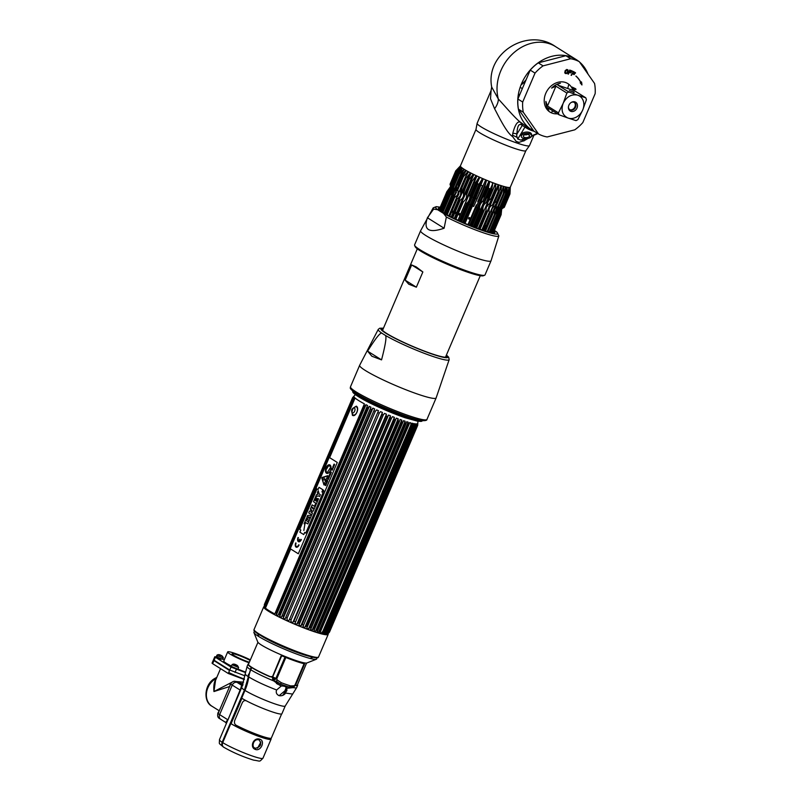 <?xml version="1.0" encoding="UTF-8"?>
<svg xmlns="http://www.w3.org/2000/svg" width="801" height="801" viewBox="0 0 801 801"><rect width="100%" height="100%" fill="white"/><g stroke="black" fill="none" stroke-linecap="round" stroke-linejoin="round"><path stroke-width="1.2" d="M277.476 644.334A24.811 2.683 -156.9 0 1 291.614 650.362M309.546 656.369A31.099 3.364 -156.9 0 1 261.476 636.024A31.099 3.364 -156.9 0 1 260.725 635.543M296.04 652.054A25.562 2.763 23.1 0 0 293.366 650.752M275.985 643.333A25.562 2.763 23.1 0 0 273.191 642.312M264.27 606.507A35.044 3.795 23.1 0 0 263.709 606.868A35.044 3.795 23.1 0 0 279.599 617.291A35.044 3.795 23.1 0 0 312.941 631.268A35.044 3.795 23.1 0 0 328.18 634.372A35.044 3.795 23.1 0 0 328.06 633.711A34.703 3.755 23.1 0 0 328.11 633.651M318.548 656.95L318.217 657.511A34.974 3.785 -156.9 0 1 303.058 654.317A34.974 3.785 -156.9 0 1 270.197 640.57A34.974 3.785 -156.9 0 1 253.897 630.077L254.077 629.456A35.044 3.795 23.1 0 0 269.967 639.879A35.044 3.795 23.1 0 0 303.309 653.856A35.044 3.795 23.1 0 0 318.548 656.95L328.18 634.372M316.375 659.233L306.893 662.978A26.854 2.904 -156.9 0 1 295.479 660.374A26.854 2.904 -156.9 0 1 257.792 642.042L253.927 632.6A34.153 3.695 23.1 0 0 301.867 655.919A34.153 3.695 23.1 0 0 316.375 659.233A34.153 3.695 23.1 0 0 316.225 657.821M255.058 631.729A34.153 3.695 23.1 0 0 253.927 632.6M272.44 678.948L275.965 678.237M279.048 672.069L280.08 671.018M306.593 663.058L297.321 685.075A26.553 2.874 -156.9 0 1 295.929 685.386M275.304 678.137L273.592 678.067A26.553 2.874 -156.9 0 1 272.02 677.406M270.908 676.925A26.553 2.874 -156.9 0 1 252.115 667.553A26.553 2.874 -156.9 0 1 248.48 664.239L257.942 642.302M280.11 670.938L277.827 673.931M248.61 663.919A26.964 2.914 23.1 0 0 248.03 664.229A26.964 2.914 23.1 0 0 251.174 667.253L244.435 690.062L222.167 742.267C221.376 744.65 221.917 746.282 223.809 747.193M222.167 742.267A23.64 2.553 23.1 0 1 219.474 739.663L241.982 686.888L245.206 673.851A25.802 2.793 23.1 0 0 248.22 676.635M219.474 739.663C219.404 745 218.333 742.427 223.169 746.872L223.469 747.053M244.435 690.062A23.64 2.553 -156.9 0 1 241.722 687.518L240.881 688.089L241.582 685.215A2.002 1.902 -86.7 0 0 242.252 685.386L242.853 685.235M240.881 688.089L227.985 719.929M221.266 719.548A4.165 3.414 122.1 0 1 220.675 719.268A4.165 3.414 -57.9 0 1 219.634 714.632A4.165 3.414 122.1 0 0 220.675 719.268L219.094 718.277A4.165 3.414 -57.9 0 1 218.052 713.641L230.648 684.114L232.23 685.105A4.165 3.414 -57.9 0 1 237.106 682.412L242.913 684.394L237.106 682.412A4.165 3.414 122.1 0 0 232.23 685.105L219.634 714.632L232.23 685.105L240.3 690.162M242.583 685.336A25.752 2.783 23.1 0 0 241.582 685.215L235.524 681.421L243.053 683.994M226.373 723.583L225.712 722.432L220.675 719.268M225.812 722.402L227.704 719.698L218.052 713.641M251.254 668.705A23.64 2.553 -156.9 0 1 250.753 668.244M222.348 744.039A3.494 2.864 -57.9 0 1 222.668 742.437L244.936 690.232A47.279 38.768 122.1 0 0 248.771 676.615L248.811 676.635M279.469 672.439L276.225 678.978L273.421 679.979A23.64 2.553 -156.9 0 1 272.901 679.769M276.415 683.413L277.887 682.652M286.998 690.522L283.374 695.038M285.687 693.065L286.768 687.709L284.575 686.277L281.451 685.886L276.625 689.971C275.704 692.505 276.515 694.397 279.048 695.638C281.692 696.159 283.904 695.298 285.687 693.065L292.645 694.087L285.226 706.001L281.912 713.761A23.64 2.553 -156.9 0 1 265.642 709.476A23.64 2.553 -156.9 0 1 241.672 698.172L244.976 690.402A46.608 38.228 122.1 0 0 248.761 676.975A24.971 20.476 -57.9 0 1 250.783 669.786L251.724 667.593A26.964 2.914 23.1 0 0 269.787 676.675L272.2 676.575L273.752 680.94L279.619 685.215A2.002 0.761 110.5 0 1 280.48 684.054L276.025 681.08L277.326 680.089L276.766 678.787L285.857 657.481A28.636 3.094 23.1 0 0 304.08 663.709L294.988 685.015L294.047 685.796L290.583 685.896A28.636 3.094 -156.9 0 1 281.391 682.752L277.326 680.089M294.047 685.796L293.176 686.938L289.391 687.098A2.002 1.432 -73.3 0 0 288.25 688.159L293.236 687.598L295.909 684.685L296.25 685.716A26.964 2.914 23.1 0 0 297.632 685.386A26.964 2.914 23.1 0 0 297.451 684.755M222.708 742.617A23.64 2.553 23.1 0 0 246.688 753.931A23.64 2.553 23.1 0 0 262.958 758.207C258.793 762.372 261.016 761.06 253.677 760.149C242.933 756.825 232.961 752.519 223.759 747.253A4.165 3.414 -57.9 0 1 222.708 742.617L230.828 723.583A23.64 2.553 23.1 0 0 254.798 734.897A23.64 2.553 23.1 0 0 271.068 739.183A23.64 2.553 23.1 0 0 270.928 738.662M255.499 749.496C249.111 747.413 253.607 736.8 259.874 739.243C265.481 740.835 260.986 751.448 255.499 749.496A1.001 0.561 -71.1 0 0 255.409 748.284C260.906 746.832 262.107 744.019 259.003 739.854A1.001 0.561 108.9 0 0 259.063 739.884L259.113 739.894M259.874 739.243A1.001 0.561 108.9 0 1 259.063 739.884C253.316 738.252 251.414 747.123 254.668 747.914L255.409 748.284M295.299 685.045L304.38 663.729L295.719 684.785L293.176 686.938L295.719 684.785M293.877 686.617L293.276 686.898M277.917 683.253A7.159 5.867 -57.9 0 1 277.807 684.344M279.138 695.668L284.966 690.762L286.277 687.208M278.478 683.043L276.876 683.754M257.552 748.214L260.896 742.026M271.108 738.242L270.768 739.053A23.309 2.523 -156.9 0 1 254.728 734.827A23.309 2.523 -156.9 0 1 231.089 723.673L241.902 698.312M284.996 657.11L275.904 678.417L272.68 676.915L281.692 655.789L284.996 657.11M296.15 683.784L304.57 664.059M281.061 655.979L272.851 675.834L281.061 655.979M216.19 656.97L214.798 656.73L215.369 657.251L231.018 667.063L245.366 672.54M224.34 659.744L222.368 659.073M221.136 658.652L216.761 657.15M245.446 672.039A16.651 1.802 -156.9 0 1 237.947 669.065M231.439 666.072A16.651 1.802 -156.9 0 1 223.779 661.055L227.674 651.924A16.651 1.802 -156.9 0 1 234.913 653.396A16.651 1.802 -156.9 0 1 250.373 659.854M232.62 667.303L236.325 668.875M217.652 658.112L220.986 659.253L217.652 658.112M249.091 662.817A16.651 1.802 -156.9 0 1 227.674 651.924M250.132 660.414A11.835 1.282 23.1 0 0 237.246 654.858A11.835 1.282 23.1 0 0 232.1 653.816A11.835 1.282 23.1 0 0 237.466 657.331A11.835 1.282 23.1 0 0 248.721 662.057A11.835 1.282 23.1 0 0 249.331 662.257M244.966 675.824L229.747 670.047L214.097 660.234L213.527 659.714L214.798 656.73M230.648 684.114A4.165 3.414 -57.9 0 1 235.524 681.421M241.461 688.179A16.651 13.657 122.1 0 0 240.851 688.229M216.55 678.006L216.28 678.297C214.177 681.481 213.406 685.896 213.947 691.543L229.607 686.537M220.545 668.645L215.559 680.329L213.947 691.543L232.16 682.132A3.574 2.934 -57.9 0 0 230.237 684.244A3.574 2.934 -57.9 0 0 229.907 685.846M235.744 681.491L243.614 682.192M228.706 672.49A16.651 1.802 23.1 0 0 244.395 679.068M224.761 667.243L223.869 666.943M213.897 660.695L212.625 663.679L212.055 663.158L213.326 660.174L229.557 670.507L228.285 673.491L244.295 679.538M212.625 663.679L228.285 673.491M230.338 674.112L233.071 675.053L230.338 674.112M214.057 660.214L213.326 660.174M219.124 655.018L222.197 656.069L219.124 655.018M216.901 655.228C218.132 654.187 219.975 654.507 222.428 656.179L223.489 658.032L217.391 655.689L216.671 657.361L216.18 656.91L216.901 655.238L217.391 655.689M216.841 656.96L222.278 659.273L222.818 658.001M238.608 667.513L232.02 664.71L231.309 666.392L237.887 669.195L238.608 667.523L237.557 665.661C235.094 663.989 233.251 663.669 232.03 664.7L232.02 664.71M237.316 665.551L234.242 664.5L237.316 665.551M219.013 711.378A3.574 2.934 122.1 0 0 218.062 712.76L218.343 712.94M217.752 714.612A3.574 2.934 -57.9 0 1 218.062 712.76M352.911 391.098A37.737 4.085 23.1 0 0 352.79 391.869A37.737 4.085 23.1 0 0 405.737 417.581A37.737 4.085 23.1 0 0 421.696 421.266A37.737 4.085 23.1 0 0 422.177 420.645M420.625 420.915A36.335 3.935 -156.9 0 1 419.494 421.306M404.845 417.641A36.335 3.935 -156.9 0 1 370.513 403.273A36.335 3.935 -156.9 0 1 353.782 392.41M355.173 392.73A38.418 4.155 23.1 0 0 406.608 416.51A38.418 4.155 23.1 0 0 419.434 420.135M421.977 420.615L421.586 420.775A37.377 4.045 -156.9 0 1 405.696 417.151A37.377 4.045 -156.9 0 1 353.231 391.619L353.061 391.218M328.67 630.697A35.374 3.825 -156.9 0 1 328.71 630.737L416.36 425.251M410.833 419.233A33.472 3.625 23.1 0 0 416.32 420.295M402.783 422.447L313.932 630.798A34.703 3.755 23.1 0 0 315.504 631.318L405.126 421.216A34.703 3.755 -156.9 0 1 403.544 420.695L402.783 422.447A35.374 3.825 -156.9 0 1 402.282 422.277A35.374 3.825 23.1 0 1 401.772 422.097L401.772 420.084L312.16 630.197L313.571 628.855L401.772 422.097M405.046 421.636L405.146 423.228L316.956 629.986A35.374 3.825 -156.9 0 0 317.887 630.277L317.126 631.839A34.703 3.755 23.1 0 0 318.548 632.269L320.02 630.928L408.21 424.17L408.17 422.157L318.548 632.269M408.17 422.157A34.703 3.755 23.1 0 1 406.738 421.726L406.077 423.519A35.374 3.825 -156.9 0 1 405.146 423.228M409.041 424.41L319.989 632.68A34.703 3.755 23.1 0 0 321.241 633.02L322.713 631.669A35.374 3.825 -156.9 0 0 323.434 631.849L322.483 633.331A34.703 3.755 23.1 0 0 323.534 633.561L413.156 423.459A34.703 3.755 -156.9 0 1 412.094 423.218L323.434 631.849L411.624 425.091A35.374 3.825 -156.9 0 1 410.903 424.91L410.853 422.908A34.703 3.755 -156.9 0 1 409.611 422.578L409.041 424.41A35.374 3.825 -156.9 0 1 408.21 424.17M413.106 423.889L413.196 425.441L325.006 632.199A35.374 3.825 -156.9 0 0 325.596 632.319L324.555 633.761A34.703 3.755 23.1 0 0 325.396 633.901L326.858 632.52L415.048 425.752L415.018 423.789L325.396 633.901M415.018 423.789A34.703 3.755 23.1 0 1 414.177 423.659L413.787 425.551A35.374 3.825 -156.9 0 1 413.196 425.441M417.601 424.25L417.772 423.459A34.703 3.755 -156.9 0 1 417.631 423.649L417.471 425.621A35.374 3.825 -156.9 0 1 417.311 425.701L417.341 423.789A34.703 3.755 -156.9 0 1 416.961 423.869L416.74 425.822A35.374 3.825 -156.9 0 1 416.43 425.842L416.42 423.899A34.703 3.755 23.1 0 1 415.809 423.879L327.309 632.56L415.499 425.802A35.374 3.825 -156.9 0 1 415.048 425.752M417.752 423.889L417.691 425.341L329.501 632.109L417.691 425.341A35.374 3.825 -156.9 0 0 417.701 425.251A35.374 3.825 -156.9 0 0 417.701 425.191M417.551 424.76L417.671 423.349M417.291 424.84L329.221 631.318A35.374 3.825 -156.9 0 1 329.251 631.358M417.471 425.621L329.281 632.379A35.374 3.825 -156.9 0 1 329.121 632.47L417.311 425.701M416.74 425.822L328.55 632.59A35.374 3.825 -156.9 0 1 328.24 632.6L416.43 425.842M416.42 423.899L326.808 634.012A34.703 3.755 23.1 0 1 326.187 633.981L327.309 632.56A35.374 3.825 -156.9 0 1 326.858 632.52M413.787 425.551L325.596 632.319M322.713 631.669L410.903 424.91M320.851 631.168A35.374 3.825 -156.9 0 1 320.02 630.928M406.077 423.519L317.887 630.277M313.571 628.855A35.374 3.825 23.1 0 0 314.092 629.035A35.374 3.825 -156.9 0 0 314.593 629.206M327.289 631.488L414.978 425.561M329.041 631.438L327.839 632.66A34.703 3.755 23.1 0 0 327.529 632.309M328.37 632.71L329.361 631.528M328.63 632.83L328.18 633.311A34.703 3.755 23.1 0 0 328.13 633.13M329.281 632.379L328.01 633.751A34.703 3.755 23.1 0 0 328.07 633.701L327.038 634.803M328.55 632.59L327.349 633.981A34.703 3.755 23.1 0 0 327.729 633.901L329.121 632.47M326.808 634.012L328.24 632.6M323.804 633.251L325.006 632.199M315.744 630.998L316.956 629.986M265.451 608.109A34.703 3.755 -156.9 0 0 274.803 613.977L364.415 403.864A34.703 3.755 23.1 0 1 355.073 398.007L353.641 399.349L265.451 606.107L265.451 608.109L290.673 548.985M363.644 405.606A35.374 3.825 23.1 0 0 364.555 406.097L276.365 612.855L276.395 614.818A34.703 3.755 23.1 0 0 277.947 615.609L367.559 405.506A34.703 3.755 23.1 0 1 366.007 404.705L364.555 406.097M366.878 407.288A35.374 3.825 23.1 0 0 367.879 407.799L279.689 614.557L279.689 616.49A34.703 3.755 23.1 0 0 281.371 617.321L370.993 407.218A34.703 3.755 23.1 0 1 369.311 406.387L367.879 407.799M370.402 409.041A35.374 3.825 23.1 0 0 371.484 409.561L372.655 408.49L283.244 618.232A34.703 3.755 23.1 0 0 285.036 619.073L374.658 408.961A34.703 3.755 23.1 0 1 372.865 408.12L372.655 408.49M374.157 410.823A35.374 3.825 23.1 0 0 375.299 411.354L287.108 618.112L287.008 619.984A34.703 3.755 23.1 0 0 288.871 620.835L378.493 410.733A34.703 3.755 -156.9 0 1 376.63 409.882L375.299 411.354M378.092 412.625A35.374 3.825 23.1 0 0 379.263 413.146L291.073 619.904L290.913 621.746A34.703 3.755 23.1 0 0 292.836 622.587L382.447 412.475A34.703 3.755 -156.9 0 1 380.535 411.644L379.263 413.146M382.277 412.855L382.127 414.397A35.374 3.825 23.1 0 0 383.329 414.918L294.908 623.478A34.703 3.755 23.1 0 0 296.841 624.299L298.032 622.898A35.374 3.825 23.1 0 0 299.224 623.398L298.923 625.16A34.703 3.755 23.1 0 0 300.836 625.931L302.097 624.56L390.287 417.802L390.457 415.829L300.836 625.931M297.001 623.939L386.462 414.187A34.703 3.755 -156.9 0 1 384.53 413.376L383.329 414.918M386.302 414.578L386.222 416.14A35.374 3.825 23.1 0 0 387.414 416.63L299.224 623.398M390.457 415.829A34.703 3.755 23.1 0 1 388.535 415.048L387.414 416.63M390.287 417.802A35.374 3.825 23.1 0 0 391.469 418.272L302.888 626.752A34.703 3.755 23.1 0 0 304.77 627.483L306.092 626.122A35.374 3.825 23.1 0 0 307.234 626.562L306.753 628.244A34.703 3.755 23.1 0 0 308.555 628.905L309.937 627.563L398.127 420.805L398.177 418.803L308.555 628.905M304.961 627.143L394.382 417.371A34.703 3.755 -156.9 0 1 392.51 416.64L391.469 418.272M394.262 417.782L394.282 419.364A35.374 3.825 23.1 0 0 395.424 419.804L307.234 626.562M398.177 418.803A34.703 3.755 23.1 0 1 396.375 418.132L395.424 419.804M398.127 420.805A35.374 3.825 23.1 0 0 399.218 421.196L310.458 629.596A34.703 3.755 23.1 0 0 312.16 630.197M401.772 420.084A34.703 3.755 23.1 0 1 400.069 419.494L399.979 419.904M357.206 395.083A33.472 3.625 23.1 0 0 361.782 398.307M264.41 606.187A34.703 3.755 23.1 0 0 264.3 606.347L264.38 604.475L352.57 397.707A35.374 3.825 23.1 0 0 352.56 397.857L353.581 397.226A35.374 3.825 23.1 0 0 353.561 397.226M352.79 397.426L353.742 396.435M355.394 394.633L354.002 396.115A34.703 3.755 23.1 0 1 354.062 396.054L353.762 396.375M352.57 397.707L353.912 396.245M353.892 396.505A34.703 3.755 23.1 0 0 353.992 396.785L352.71 398.287A35.374 3.825 23.1 0 0 352.851 398.498L264.66 605.256L264.61 607.258A34.703 3.755 23.1 0 0 264.951 607.649L265.171 605.836L353.361 399.078L354.573 397.536A34.703 3.755 -156.9 0 1 354.232 397.156L352.851 398.498L264.66 605.276A35.374 3.825 23.1 0 1 264.52 605.045L352.71 398.287M309.937 627.563A35.374 3.825 23.1 0 0 311.028 627.964L310.678 629.266M302.097 624.56A35.374 3.825 23.1 0 0 303.279 625.03M292.976 622.227L293.937 621.165A35.374 3.825 23.1 0 0 295.138 621.676M289.902 619.383A35.374 3.825 23.1 0 0 291.073 619.904M285.967 617.581A35.374 3.825 23.1 0 0 287.108 618.112M282.212 615.799A35.374 3.825 23.1 0 0 283.294 616.319L283.354 617.851M278.688 614.047A35.374 3.825 23.1 0 0 279.689 614.557M275.444 612.375A35.374 3.825 23.1 0 0 276.365 612.855M264.38 604.465L264.38 604.475A35.374 3.825 23.1 0 0 264.37 604.555A35.374 3.825 23.1 0 0 264.37 604.615L264.28 606.607A34.703 3.755 23.1 0 0 264.38 606.898L264.52 605.045M352.56 397.857L264.37 604.615M267.093 604.254L267.023 604.064A35.374 3.825 23.1 0 0 266.563 604.014L266.262 605.936A34.703 3.755 23.1 0 0 265.652 605.916L265.642 603.974A35.374 3.825 23.1 0 0 265.622 603.974L353.541 397.887M267.023 604.064L290.543 548.905M329.501 457.581L354.763 398.347M353.942 399.168L266.563 604.014M264.59 604.194L352.62 397.817L264.46 605.736M264.751 605.586L264.761 604.104M265.161 605.045L265.111 605.946A34.703 3.755 23.1 0 0 264.751 606.017M327.839 632.66L416.36 425.121M416.83 425.461L417.311 424.33M417.321 423.799L416.91 424.77M328.54 633.04L417.291 424.971M326.808 632.53L415.018 425.721M399.479 421.076L311.138 628.194M307.364 626.823L395.714 419.684M299.324 624.209L388.105 416.079M293.066 622.007L382.167 413.096M283.244 618.232L372.865 408.12M374.037 410.402L285.597 617.751M279.689 616.49L369.311 406.387M370.292 408.84L282.002 615.829M276.395 614.818L366.007 404.705M366.818 407.238L278.618 614.037M329.622 457.661L355.073 398.007M351.719 410.703L352.4 415.288C355.714 417.631 359.839 407.929 356.295 406.157L352.39 408.9M264.68 605.666L353.131 398.297M353.511 397.927L264.67 606.217M264.68 605.606L353.091 398.327M353.541 397.276L353.852 396.545M353.732 396.675L353.421 397.406L353.732 396.675M352.991 398.417L264.68 605.466L352.991 398.417M353.551 396.865L353.231 397.616M414.087 419.744A32.481 3.514 -156.9 0 1 404.775 417.251M367.409 401.311A32.481 3.514 -156.9 0 1 359.158 396.315M356.465 406.878A4.365 2.453 108.9 0 1 356.876 412.185A4.365 2.453 108.9 0 1 353.061 414.848A4.365 2.453 108.9 0 1 352.57 414.367C351.198 408.77 350.828 410.142 355.183 406.748A4.365 2.453 108.9 0 1 356.465 406.878M352.3 412.815A2.673 1.502 -71.1 0 0 354.633 411.183A2.673 1.502 -71.1 0 0 354.382 407.929A2.673 1.502 -71.1 0 0 352.04 409.561A2.673 1.502 -71.1 0 0 352.3 412.815M352.06 412.605A4.365 2.453 108.9 0 1 353.692 407.829M323.133 491.283L323.634 490.823L323.143 491.293M323.604 491.343A0.901 0.511 108.9 0 1 322.723 490.793A0.901 0.511 108.9 0 1 323.604 491.343A0.901 0.511 -71.1 0 0 322.733 490.803A0.901 0.511 -71.1 0 0 323.614 491.353A0.981 0.551 -71.1 0 0 322.663 490.763A0.981 0.551 -71.1 0 0 323.614 491.363M323.994 484.945L321.812 478.087L327.889 475.674M325.306 479.909L325.927 480.3L325.306 479.909M324.715 480.089L325.086 479.218L323.684 477.786A0.961 0.541 -71.1 0 0 322.943 479.529L324.715 480.089M326.778 473.361A4.506 2.533 108.9 0 1 326.488 473.221A4.506 2.533 108.9 0 1 325.947 468.024A4.506 2.533 108.9 0 1 329.682 464.84M330.773 467.053L329.121 465.541A5.797 3.254 -71.1 0 0 328.75 465.972L328.62 465.792A4.245 2.383 -71.1 0 0 327.369 467.904A4.245 2.383 -71.1 0 0 326.057 469.907L326.177 470.097A5.797 3.254 -71.1 0 0 325.907 470.678L326.988 473.121L330.773 467.053M337.281 462.457L298.322 553.781L290.252 548.725L329.211 457.401L337.281 462.457M322.863 489.721L319.008 487.308L318.077 489.501L316.976 488.82L299.704 529.331L300.796 530.012L299.874 532.174L303.729 534.587L304.65 532.425L305.772 533.136L323.053 492.625L321.922 491.914L322.863 489.721M295.729 542.928A3.444 1.932 -71.1 0 0 296.06 547.113A3.444 1.932 -71.1 0 0 299.063 545.01L298.723 544.8A2.743 1.542 108.9 0 1 296.33 546.472A2.743 1.542 108.9 0 1 296.07 543.138L295.729 542.928M298.493 540.905A2.743 1.542 108.9 0 1 298.393 537.691L298.052 537.471A3.444 1.932 -71.1 0 0 298.383 541.666A3.444 1.932 -71.1 0 0 301.386 539.564L301.046 539.353A2.743 1.542 108.9 0 1 298.833 541.116L299.614 539.263L298.493 540.905M323.884 484.825L327.789 475.674L322.032 477.486L323.884 484.825M325.767 485.606L326.217 484.545L325.476 484.194L324.966 485.106L325.767 485.606M326.357 483.113L325.546 483.754L326.347 484.255L326.357 483.113M326.818 483.143L327.439 481.681L326.287 482.002L326.818 483.143M327.719 481.021L327.349 479.989L326.718 480.99L327.719 481.021M327.689 478.708L328.41 479.409L327.689 478.708M328.72 478.678L328.05 478.247L329.151 477.676L328.35 477.176L328.921 477.766L327.839 478.357L328.72 478.678M329.331 475.153L330.032 475.594L329.632 474.452L329.331 475.153M332.395 470.067L331.894 468.865L331.384 470.067L332.395 470.067M332.785 469.156L332.065 468.455L332.785 469.156M333.707 466.993L333.106 466.382L334.207 465.812L333.406 465.311L333.987 465.902L332.906 466.492L333.707 466.993M329.131 477.016L329.041 477.236C330.663 475.383 327.789 477.346 329.051 476.114L329.141 475.914C327.619 477.746 330.463 475.684 329.131 477.016M330.423 474.693L330.873 473.621L330.132 473.271L329.622 474.192L330.423 474.693M330.623 471.829L331.163 472.7L330.192 472.85L330.893 473.201L331.354 472.139L330.623 471.829M332.926 466.973L332.725 468.465L333.406 467.584L332.926 466.973M334.197 464.049C332.625 465.842 335.549 463.839 334.197 465.151L334.097 465.371C335.729 463.529 332.815 465.511 334.107 464.25L334.197 464.049M329.972 464.98A4.506 2.533 -71.1 0 0 326.037 467.734A4.506 2.533 -71.1 0 0 326.458 473.211A4.506 2.533 -71.1 0 0 330.402 470.467A4.506 2.533 -71.1 0 0 329.972 464.98M305.772 533.126L304.67 532.445M303.729 534.577L299.894 532.184L300.826 530.022L299.724 529.331L317.006 488.83M318.077 489.501L319.028 487.328M303.839 530.532L304.77 524.765L303.839 530.532M307.824 523.934L308.625 522.082L306.403 520.69L307.113 519.018L306.332 518.527L304.11 523.724L304.901 524.214L305.612 522.542L307.824 523.934M306.843 517.326L308.986 521.231L311.519 515.283L307.644 515.433L306.843 517.326M311.729 514.783L312.49 513L310.828 512.049L313.321 511.048L314.072 509.306L311.058 507.423L310.307 509.206L311.969 510.167L309.476 511.158L308.725 512.9L311.729 514.783M311.359 506.723L314.372 508.605L316.245 504.199L315.544 503.759L314.463 506.312L312.16 504.87L311.359 506.723M316.495 503.629L318.508 498.903L317.807 498.462L316.585 501.336L316.115 501.036L317.106 498.703L316.405 498.262L315.414 500.595L314.983 500.325L316.155 497.561L315.454 497.121L313.491 501.746L316.495 503.629M315.614 496.76L318.428 495.849L319.519 496.53L320.31 494.678L319.199 493.977L318.207 490.683L317.336 492.735L317.937 494.347L316.495 494.688L315.614 496.76M309.476 517.035L308.976 518.207L308.145 516.955L309.476 517.035M281.612 713.981L271.349 738.041A23.449 2.533 -156.9 0 1 258.543 735.048A23.449 2.533 -156.9 0 1 236.045 725.185C234.413 724.034 234.032 722.332 234.903 720.059L242.172 703.018C243.194 700.865 244.615 700.134 246.438 700.835M408.74 284.195L405.166 280.17L416.36 287.189L408.74 284.195M411.664 264.951L422.858 271.96L416.14 266.863L411.664 264.951L405.166 280.17M422.858 271.96L416.36 287.189M383.248 328.7A35.204 3.805 23.1 0 0 386.823 333.536A35.204 3.805 23.1 0 0 426.182 351.769A35.204 3.805 23.1 0 0 446.207 355.554M367.589 351.138C375.899 337.832 380.715 331.894 382.047 333.296L385.191 335.269C386.903 335.769 385.692 343.969 381.546 359.879L371.844 356.215L367.589 351.138L381.546 359.879M518.427 94.017L519.629 94.939M578.602 61.246A41.612 34.133 122.1 0 0 576.209 59.574A41.612 34.133 122.1 0 0 570.342 56.781A41.612 34.133 122.1 0 0 523.223 80.14A41.612 34.133 122.1 0 0 532.014 130.092L528.129 127.659A41.612 34.133 -57.9 0 1 527.058 126.959L520.72 122.433C517.816 120.561 515.173 124.205 512.78 133.366L512.53 136.53L516.174 141.397L519.018 142.368L524.335 140.565L532.455 135.9M512.53 136.53C506.442 132.696 498.502 115.945 494.587 108.736L490.512 98.743L491.093 90.553M533.907 135.289L529.501 145.612A28.466 3.084 -156.9 0 1 529.461 145.672A28.466 3.084 -156.9 0 1 517.116 143.089A28.466 3.084 -156.9 0 1 490.312 131.875A28.466 3.084 -156.9 0 1 477.116 123.344A28.466 3.084 -156.9 0 1 477.136 123.274L491.053 90.643L491.684 86.949M512.52 135.179A28.466 3.084 -156.9 0 1 516.775 137.231M522.122 140.025A28.466 3.084 -156.9 0 1 523.844 140.996M525.887 150.638A27.114 2.934 -156.9 0 1 525.856 150.708A27.114 2.934 -156.9 0 1 514.092 148.245A27.114 2.934 23.1 0 1 488.56 137.562A27.114 2.934 23.1 0 1 475.984 129.432L477.116 123.344M521.271 84.345A18.763 15.389 122.1 0 0 526.207 79.519M476.004 129.361A27.114 2.934 23.1 0 0 475.984 129.432L460.425 165.897A27.114 2.934 23.1 0 0 472.71 173.957A27.114 2.934 23.1 0 0 498.512 184.771A27.114 2.934 -156.9 0 0 510.307 187.174L525.877 150.678L529.461 145.672M480.029 229.276L498.793 185.281L498.102 191.759A29.477 3.194 -156.9 0 0 499.093 192.09L493.446 205.316A29.477 3.194 -156.9 0 1 492.465 204.996L498.102 191.759M502.447 189.997L503.799 186.843L503.198 186.683L501.786 192.931A29.477 3.194 -156.9 0 1 500.905 192.661L501.436 186.142L500.765 185.932L499.093 192.09M503.799 186.843L503.388 193.381A29.477 3.194 -156.9 0 0 504.159 193.592L498.522 206.818A29.477 3.194 -156.9 0 1 497.751 206.618L503.388 193.381M504.91 189.567L505.842 187.384L505.331 187.254L504.159 193.592M505.842 187.384L505.531 193.922A29.477 3.194 -156.9 0 0 506.172 194.062L500.525 207.289A29.477 3.194 -156.9 0 1 499.884 207.149L505.531 193.922M509.496 188.455L508.965 194.403A29.477 3.194 -156.9 0 1 508.605 194.403L508.835 187.895L507.784 194.333A29.477 3.194 -156.9 0 1 507.283 194.263L507.113 187.654L506.172 194.062M509.736 187.875L509.496 194.343A29.477 3.194 -156.9 0 0 509.696 194.273L510.137 187.734L509.927 194.072A29.477 3.194 -156.9 0 0 509.947 194.042A29.477 3.194 -156.9 0 0 509.977 193.932L510.307 187.394M508.675 190.087L508.805 188.906M503.158 188.335L503.509 186.753M479.629 177.642L479.619 177.682A29.477 3.194 -156.9 0 1 479.889 177.792L479.048 177.391L460.315 221.326M471.018 189.737A29.477 3.194 23.1 0 0 470.487 189.527L476.124 176.3A29.477 3.194 -156.9 0 1 476.665 176.51M472.99 174.528L472.75 175.019A29.477 3.194 -156.9 0 1 473.531 175.309M498.793 185.281L498.062 185.031L479.849 229.216M466.032 170.873L464.76 172.285A29.477 3.194 23.1 0 0 464.119 172.095M463.158 170.613L464.029 169.682M461.286 169.822L461.817 169.271M455.709 170.903A29.477 3.194 23.1 0 0 455.689 171.013L450.042 184.24A29.477 3.194 -156.9 0 1 450.072 184.14L455.709 170.903A29.477 3.194 23.1 0 1 455.729 170.873L460.295 166.017M460.004 166.658L455.689 171.013M460.124 166.368L455.759 171.344A29.477 3.194 23.1 0 0 455.879 171.544L450.232 184.771A29.477 3.194 -156.9 0 1 450.122 184.59L455.759 171.344M456.25 171.995A29.477 3.194 23.1 0 0 456.53 172.265L450.883 185.492A29.477 3.194 -156.9 0 1 450.613 185.231L456.25 171.995L460.525 167.059L455.879 171.544M456.53 172.265L461.066 167.589L460.605 168.671M457.201 172.836A29.477 3.194 23.1 0 0 457.621 173.156L451.984 186.383A29.477 3.194 -156.9 0 1 451.554 186.062L457.201 172.836L461.066 167.589M461.476 170.062L462.167 168.45L457.621 173.156M462.167 168.45L458.593 173.837A29.477 3.194 23.1 0 0 459.153 174.207L463.659 169.452L462.658 171.774M460.395 174.988A29.477 3.194 23.1 0 0 461.096 175.409L455.449 188.636A29.477 3.194 -156.9 0 1 454.748 188.215L460.395 174.988L464.109 169.732L463.659 169.452M462.577 176.26A29.477 3.194 23.1 0 0 463.399 176.721L457.761 189.947A29.477 3.194 -156.9 0 1 456.93 189.487L462.577 176.26L466.062 170.893L465.511 170.573L461.096 175.409M463.399 176.721L467.714 171.814L465.541 176.921M465.111 177.642A29.477 3.194 23.1 0 0 466.042 178.132L460.395 191.359A29.477 3.194 -156.9 0 1 459.464 190.868L465.111 177.642L468.345 172.155L467.714 171.814M467.944 179.114A29.477 3.194 23.1 0 0 468.965 179.624L463.328 192.851A29.477 3.194 -156.9 0 1 462.297 192.34L470.918 173.497L470.207 173.136L466.042 178.132M471.038 180.636A29.477 3.194 23.1 0 0 472.129 181.156L466.492 194.393A29.477 3.194 -156.9 0 1 465.391 193.862L473.731 174.898L472.96 174.518L468.965 179.624M458.002 220.265L476.735 176.33L475.924 175.95L472.129 181.156M476.735 176.33L474.322 182.187A29.477 3.194 23.1 0 0 475.484 182.718L479.048 177.391M461.156 221.707L477.766 183.749A29.477 3.194 23.1 0 0 478.958 184.27L473.311 197.507A29.477 3.194 -156.9 0 1 472.119 196.976L477.766 183.749M481.291 185.281A29.477 3.194 23.1 0 0 482.492 185.792L476.855 199.028A29.477 3.194 -156.9 0 1 475.644 198.518L483.143 179.204L482.282 178.823L478.958 184.27M468.585 224.891L484.835 186.773L486.427 180.585L485.556 180.225L473.691 206.448A29.477 3.194 23.1 0 1 472.48 205.937L475.644 198.518M484.835 186.773A29.477 3.194 23.1 0 0 486.037 187.264L469.786 225.381M472.099 226.303L479.549 208.841C479.439 205.627 480.5 203.154 482.713 201.421L488.36 188.185L489.681 181.907L488.83 181.567L486.037 187.264M488.36 188.185A29.477 3.194 23.1 0 0 489.531 188.646L473.271 226.763L489.531 188.646M492.044 182.828L492.875 183.149L474.122 227.094M475.514 227.624L482.973 210.152C482.602 206.858 483.654 204.385 486.137 202.733L491.774 189.507L492.875 183.149M491.774 189.507A29.477 3.194 23.1 0 0 492.905 189.927L495.138 183.99L495.929 184.28L495.048 190.708A29.477 3.194 23.1 0 0 496.109 191.079M467.073 174.308L468.134 172.515M463.599 172.666L458.232 185.251A29.477 3.194 -156.9 0 1 458.683 185.381M463.989 174.087L464.76 172.285M450.362 184L455.929 170.763M450.072 184.14A29.477 3.194 -156.9 0 1 450.082 184.11L455.699 170.943M450.132 184.61L450.122 184.59A29.477 3.194 -156.9 0 1 450.112 184.57C451.253 187.875 450.192 190.348 446.948 191.99A29.477 3.194 23.1 0 0 447.068 192.19L439.459 210.032M442.282 212.065L449.782 194.483C452.525 192.53 453.576 190.057 452.945 187.064A29.477 3.194 -156.9 0 0 453.516 187.444L459.153 174.207M452.945 187.064L458.593 173.837M458.072 220.305L468.685 195.414A29.477 3.194 -156.9 0 0 469.837 195.945L475.484 182.718M468.685 195.414L474.322 182.187M501.786 192.931L496.139 206.157A29.477 3.194 -156.9 0 1 495.258 205.887L500.905 192.661M507.784 194.333L502.137 207.559A29.477 3.194 -156.9 0 1 501.636 207.489L507.283 194.263M508.965 194.403L503.318 207.629A29.477 3.194 -156.9 0 1 502.968 207.629L508.605 194.403M503.809 207.579L503.929 207.549A29.477 3.194 -156.9 0 0 504.049 207.499L509.696 194.273M503.929 207.549A29.477 3.194 -156.9 0 1 503.859 207.569L509.496 194.343M504.3 207.269A29.477 3.194 -156.9 0 0 504.33 207.169L509.937 194.022L504.3 207.269A29.477 3.194 -156.9 0 1 504.29 207.299L509.927 194.072M501.036 191.109L496.62 201.462A29.477 3.194 -156.9 0 1 497.051 201.702M491.584 198.818A29.477 3.194 -156.9 0 0 491.043 198.558L495.358 188.455M492.245 186.793L487.879 197.016A29.477 3.194 -156.9 0 1 488.46 197.296M485.136 195.734A29.477 3.194 -156.9 0 0 484.535 195.464L489.071 184.831M485.947 182.448L481.061 193.902A29.477 3.194 -156.9 0 1 481.681 194.182M483.143 179.204L477.516 192.38A29.477 3.194 -156.9 0 1 478.147 192.651M479.198 200A29.477 3.194 23.1 0 0 480.4 200.49M482.713 201.421A29.477 3.194 23.1 0 0 483.894 201.882M486.137 202.733A29.477 3.194 23.1 0 0 487.268 203.164L492.905 189.927M478.778 228.836L486.237 211.354C485.636 207.99 486.688 205.517 489.401 203.935L495.048 190.708M489.401 203.935A29.477 3.194 23.1 0 0 490.472 204.315M479.619 177.682L460.895 221.587M472.75 175.019L454.207 218.483M467.694 188.465A29.477 3.194 23.1 0 0 467.113 188.245M460.365 195.384L469.496 173.997M457.521 196.706L458.943 193.762M460.715 192.47L462.137 187.274M486.237 211.354A29.477 3.194 23.1 0 0 487.308 211.734M487.268 203.164L484.104 210.583L487.258 203.164M482.973 210.152A29.477 3.194 23.1 0 0 484.104 210.583L476.645 228.055M479.549 208.841A29.477 3.194 23.1 0 0 480.72 209.301M476.034 207.419A29.477 3.194 23.1 0 0 477.236 207.91M465.031 223.399L472.48 205.937M473.311 197.507L462.698 222.388M461.506 221.857L468.955 204.395A29.477 3.194 23.1 0 0 470.147 204.926M468.955 204.395L472.119 196.976M469.837 195.945C470.087 198.668 469.036 201.141 466.673 203.364A29.477 3.194 23.1 0 1 465.521 202.833M459.223 220.836L466.673 203.364M466.492 194.393C466.983 197.236 465.932 199.709 463.328 201.802L455.879 219.274M454.778 218.753L462.227 201.281A29.477 3.194 23.1 0 0 463.328 201.802M462.227 201.281L465.391 193.862M463.328 192.851C464.039 195.824 462.988 198.298 460.164 200.27L452.705 217.752M451.684 217.241L459.133 199.759A29.477 3.194 23.1 0 0 460.164 200.27M459.133 199.759L462.297 192.34L459.143 199.749M460.395 191.359C461.306 194.443 460.245 196.916 457.231 198.778L449.772 216.27M448.84 215.789L456.3 198.288A29.477 3.194 23.1 0 0 457.231 198.778M456.3 198.288L459.464 190.868M457.761 189.947C458.823 193.131 457.761 195.604 454.598 197.366A29.477 3.194 23.1 0 1 453.766 196.906L456.93 189.487M446.297 214.418L453.766 196.906M447.128 214.878L454.598 197.366M461.136 175.359L455.459 188.656C456.63 191.9 455.579 194.373 452.285 196.055L444.805 213.577M444.104 213.166L451.584 195.634A29.477 3.194 23.1 0 0 452.285 196.055M451.584 195.634C454.097 193.552 455.148 191.079 454.748 188.215M453.516 187.444C454.778 190.778 453.726 193.251 450.352 194.863A29.477 3.194 23.1 0 1 449.782 194.483M442.863 212.425L450.352 194.863M451.984 186.383C453.286 189.787 452.235 192.26 448.82 193.802L441.301 211.414M440.87 211.124L448.39 193.482A29.477 3.194 23.1 0 0 448.82 193.802M448.39 193.482C451.333 191.639 452.395 189.166 451.554 186.062M450.883 185.492C452.195 188.926 451.133 191.399 447.719 192.911A29.477 3.194 23.1 0 1 447.449 192.651C450.552 190.908 451.614 188.435 450.613 185.231M439.879 210.383L447.449 192.651M440.17 210.613L447.719 192.911M450.232 184.771C451.504 188.235 450.452 190.708 447.068 192.19M439.308 209.902L446.948 191.99M450.482 185.582L450.583 186.513L446.878 191.659L439.158 209.762L446.898 191.589M439.148 209.752L446.908 191.559A29.477 3.194 23.1 0 0 446.908 191.559A29.477 3.194 23.1 0 0 446.878 191.659M446.918 191.529L449.601 189.597M450.392 188.095L450.623 186.993M450.603 185.712L450.302 184.6M450.452 184.25L450.683 185.061M450.763 185.612L450.783 186.593M450.472 188.095L450.022 189.046M448.84 190.418L447.158 191.329A29.477 3.194 23.1 0 1 447.278 191.279A29.477 3.194 23.1 0 1 447.358 191.259M439.248 209.852L447.028 191.609M450.953 188.265L450.492 189.126M452.585 189.066L453.136 187.824M453.176 189.086L452.825 189.667M455.969 190.498L456.85 185.391M458.232 185.251L458.232 186.453M456.991 190.458L455.869 191.99M454.608 196.075L455.949 192.931A29.477 3.194 23.1 0 0 455.619 192.831M455.949 192.931L456.53 192.701M454.067 195.013L445.887 214.187M459.474 191.139L456.52 198.057M454.858 190.087L453.106 194.182M452.315 196.045L444.825 213.597M449.992 194.363L450.633 192.861M452.565 188.325L453.016 187.274M458.943 173.376L460.154 170.533M451.283 193.261L453.186 188.806M460.815 170.923L461.636 168.991M463.539 193.622L465.171 188.525M451.163 216.981L460.215 195.754M464.68 195.945A29.477 3.194 23.1 0 0 463.939 195.664M466.603 194.853L468.365 189.987M470.487 189.527L467.323 196.946A29.477 3.194 23.1 0 1 467.854 197.156M476.205 176.06L467.323 196.946M473.481 197.116L474.833 193.932M477.516 192.38L464.41 223.129M481.061 193.902L477.736 201.712M476.375 204.886L467.954 224.63M484.535 195.464C482.212 197.597 481.151 200.07 481.371 202.883M471.479 226.062L479.559 207.119M487.879 197.016L486.377 198.368M484.555 202.633L484.605 203.965M482.843 208.841L474.923 227.404M491.043 198.558C488.26 200.45 487.198 202.923 487.879 205.977M478.217 228.635L486.037 210.293M491.714 201.882L490.993 203.084M490.843 203.444L490.492 204.756M496.62 201.462L494.417 203.033M493.096 205.697L493.026 207.409M494.257 209.211L494.227 208.37M494.678 206.127L496.6 202.753M491.864 212.605L484.154 230.668M496.32 209.692L496.32 209.111M502.297 205.056L501.296 205.487M498.813 208.61L498.623 209.762M498.863 211.564L499.183 212.345M499.323 211.404L499.353 210.222M499.904 208.36L501.947 205.867M501.446 207.028L500.685 207.87M499.994 209.191L499.754 210.252M500.875 213.827L500.975 214.047A29.477 3.194 23.1 0 1 501.086 214.227L500.725 213.246M501.196 209.782L500.825 210.733M501.696 209.111L500.625 212.315L501.166 214.578A29.477 3.194 23.1 0 1 501.136 214.688A29.477 3.194 23.1 0 1 501.126 214.718L501.696 209.111L502.357 208.42M493.376 232.891L501.136 214.688M504.049 207.499C500.895 208.911 499.844 211.384 500.885 214.918A29.477 3.194 23.1 0 1 500.695 214.988C499.393 211.574 500.445 209.101 503.859 207.569M493.066 232.861L500.695 214.988M493.226 232.881L500.885 214.918M503.318 207.629C500.315 209.071 499.263 211.544 500.154 215.048L492.575 232.811M492.245 232.771L499.804 215.048A29.477 3.194 23.1 0 0 500.154 215.048M499.804 215.048C498.482 211.594 499.544 209.121 502.968 207.629M502.137 207.559C499.313 209.051 498.262 211.524 498.973 214.978L491.444 232.63M490.953 232.54L498.472 214.908A29.477 3.194 23.1 0 0 498.973 214.978M498.472 214.908C497.181 211.424 498.232 208.951 501.636 207.489M500.525 207.289C497.922 208.841 496.87 211.314 497.361 214.708L489.862 232.29M489.231 232.14L496.72 214.568A29.477 3.194 23.1 0 0 497.361 214.708M496.72 214.568C495.499 211.074 496.55 208.6 499.884 207.149M498.522 206.818C496.159 208.45 495.098 210.923 495.348 214.237L487.869 231.779M487.108 231.569L494.587 214.037A29.477 3.194 23.1 0 0 495.348 214.237M494.587 214.037C493.456 210.543 494.517 208.07 497.751 206.618M496.139 206.157C494.047 207.88 492.995 210.353 492.975 213.577L485.506 231.089M484.625 230.818L492.094 213.306A29.477 3.194 23.1 0 0 492.975 213.577M492.094 213.306C491.113 209.842 492.164 207.369 495.258 205.887M493.446 205.316L482.823 230.227M481.842 229.907L489.301 212.415A29.477 3.194 23.1 0 0 490.282 212.736M489.301 212.415C488.49 208.981 489.541 206.508 492.465 204.996M470.447 173.246L467.954 179.094M462.968 222.498L470.738 204.285M473.321 198.227L480.009 182.538M463.829 222.878L482.572 178.943M489.121 181.677L470.377 225.612M492.925 189.887L495.398 184.08M507.263 187.674L507.043 188.195M508.765 189.867L508.124 191.379M507.313 193.271L501.186 207.649M500.925 208.25L500.565 209.101M499.193 212.315L498.693 213.497M498.272 214.478L490.602 232.46M490.713 232.49L498.332 214.618M498.713 213.737L499.193 212.615M500.775 208.891L501.106 208.12M501.326 207.589L507.303 193.582M508.074 191.769L508.755 190.177M495.338 211.995L496.99 208.13M493.005 212.145L495.208 206.968M451.914 192.48L453.076 189.747M459.664 167.639L459.303 168.46M451.013 187.915L449.741 190.898M449.581 191.089L450.092 189.897M450.643 188.605L451.033 187.674M459.153 168.641L459.524 167.779M501.436 186.142L499.423 190.858M493.136 205.597L490.312 212.225M520.169 87.299L522.312 88.641M525.746 80.591A19.024 15.599 -57.9 0 1 521.061 84.856M524.665 138.603L520.88 140.095L517.776 139.034L516.655 135.84L516.885 134.107C517.286 126.127 518.898 123.104 521.731 125.036L520.72 122.433C515.874 119.049 505.301 106.513 498.332 99.004L491.694 87.049C485.066 53.226 527.819 26.884 555.514 46.598A41.612 34.133 -57.9 0 0 549.646 43.805A41.612 34.133 122.1 0 0 510.277 56.2A41.612 34.133 122.1 0 0 498.332 99.004A16.651 9.532 -41 0 1 494.587 108.736M588.034 74.153A41.612 34.133 122.1 0 0 579.503 61.987M533.146 130.142A41.612 34.133 -57.9 0 1 530.122 128.801M532.014 130.092A41.612 34.133 122.1 0 0 534.557 131.514M527.058 126.959A4.165 2.383 -55.3 0 0 524.955 127.079L522.322 125.397A4.165 3.414 122.1 0 0 521.311 122.793M517.776 139.034L524.955 127.079A42.833 35.134 122.1 0 0 534.097 131.274M537.511 133.356L531.634 135.81M525.716 138.673L520.88 140.095M524.335 140.565L526.367 138.002M521.731 125.036L522.322 125.397L516.885 134.107A4.165 1.342 0.9 0 0 512.78 133.366M579.293 61.677A41.532 34.063 -57.9 0 0 570.672 58.733L543.058 65.872L538.252 62.858L565.866 55.72A41.532 34.063 -57.9 0 1 574.477 58.663L579.293 61.677L594.562 83.464A41.532 34.063 -57.9 0 1 595.153 93.657L582.818 122.583A41.532 34.063 -57.9 0 1 574.788 129.822L547.173 136.961A41.532 34.063 -57.9 0 1 538.562 134.017L523.283 112.23A41.532 34.063 -57.9 0 1 522.693 102.037L535.028 73.111A41.532 34.063 -57.9 0 1 543.058 65.872M573.426 92.455A16.811 13.787 122.1 0 0 573.306 91.775M572.905 90.283A16.811 13.787 122.1 0 0 571.503 87.259M571.203 86.808A16.811 13.787 122.1 0 0 558.037 82.283A16.811 13.787 122.1 0 0 545.761 93.347A16.811 13.787 122.1 0 0 557.476 113.812M580.815 82.363A27.765 22.768 122.1 0 0 575.949 76.005L575.869 76.105A27.634 22.658 -57.9 0 1 580.715 82.443L580.164 82.853A20.005 16.41 -57.9 0 1 581.937 84.976A14.018 11.494 122.1 0 0 581.456 81.892L580.815 82.363M566.738 69.467L565.136 70.678L564.765 72.801L565.566 73.562L567.318 73.201L568.149 71.149L567.949 69.927L566.738 69.467M568.38 74.163L569.191 72.31L571.023 72.971L571.243 72.47L569.411 71.81L569.891 70.718L572.004 71.479L572.224 70.969L569.701 70.057L568.38 74.163M571.413 75.404L572.455 73.662L574.117 74.643L574.407 74.173L572.745 73.191L573.366 72.16L575.278 73.291L575.569 72.821L573.266 71.459L571.413 75.404M535.028 73.111L530.222 70.098A41.532 34.063 -57.9 0 1 538.252 62.858M570.672 58.733L565.866 55.72M538.562 134.017L533.746 131.004L518.477 109.216A41.532 34.063 -57.9 0 1 517.887 99.024L530.222 70.098M522.693 102.037L517.887 99.024M523.283 112.23L518.477 109.216M574.327 74.123L574.037 74.593L572.375 73.612L571.033 75.174M575.478 72.771L575.198 73.241L573.286 72.11L572.745 73.191M566.597 69.997L567.699 71.079L566.918 72.961L565.716 73.041L565.216 72.05L566.597 69.997M575.939 76.015A27.765 22.768 -57.9 0 1 580.735 82.313L580.775 82.283M581.406 81.932A14.018 11.494 -57.9 0 1 581.846 84.856M567.649 69.687L568.119 70.648L567.488 72.821L566.487 73.582L565.186 73.382M567.408 70.188L565.686 70.358L565.426 72.891M571.153 72.43L570.943 72.921L569.111 72.26L567.969 73.992M572.134 70.939L571.924 71.429L569.811 70.668L569.421 71.79M582.888 109.557L582.527 110.388A12.486 10.243 122.1 0 1 568.43 118.168L567.719 117.917C562.482 115.204 560.9 110.468 563.003 103.709L563.353 102.878C566.828 96.591 571.524 93.997 577.451 95.099L578.162 95.349A12.486 10.243 122.1 0 1 582.888 109.557L586.412 99.735A16.521 13.547 122.1 0 0 585.761 97.792L578.162 95.349M574.968 101.887A5.196 4.255 122.1 0 0 571.503 102.288A5.196 4.255 122.1 0 0 568.41 107.234A5.196 4.255 122.1 0 0 570.913 111.379A5.196 4.255 122.1 0 0 577.01 108.025A5.196 4.255 122.1 0 0 574.968 101.887M568.43 118.168L576.029 120.611A16.521 13.547 122.1 0 0 577.962 119.539L582.527 110.388M563.003 103.709L558.427 112.871A16.521 13.547 122.1 0 0 559.078 114.813L548.134 107.955C547.363 107.674 547.594 108.465 548.845 110.338A16.521 13.547 -57.9 0 1 545.892 101.437L547.483 106.012L555.934 86.208L551.579 88.1A16.521 13.547 -57.9 0 1 560.41 83.224C558.077 83.905 557.226 84.536 557.866 85.136L574.818 90.934L571.834 87.129M574.818 90.934L585.761 97.792M572.224 87.639A16.521 13.547 -57.9 0 1 573.836 90.593M577.451 95.099L568.81 91.995A16.521 13.547 122.1 0 0 566.878 93.066L563.353 102.878M557.866 85.136L568.81 91.995M569.331 90.623L574.307 92.325L569.331 90.623M559.078 114.813L567.719 117.917M555.934 86.208L566.878 93.066M547.483 106.012L558.427 112.871M568.43 106.923A4.275 3.504 122.1 0 0 570.502 110.057A4.275 3.504 122.1 0 0 575.518 107.294A4.275 3.504 122.1 0 0 573.846 102.238A4.275 3.504 122.1 0 0 571.233 102.448M574.387 102.488A4.365 3.584 -57.9 0 1 574.527 107.624A4.365 3.584 -57.9 0 1 569.841 109.737M574.627 88.641L572.104 87.059L575.749 88.831L574.627 88.641L574.667 89.211L575.999 89.452L575.749 88.831M521.261 136.44A5.207 2.623 175.6 0 1 522.372 134.648A5.207 2.623 -4.4 0 1 528.049 133.447A5.207 2.623 -4.4 0 1 531.634 135.629A5.207 2.623 -4.4 0 1 530.512 137.422A5.207 2.623 175.6 0 1 524.835 138.623A5.207 2.623 175.6 0 1 521.261 136.44L521.151 135.099A5.207 2.623 -4.4 0 1 522.272 133.296A5.207 2.623 -4.4 0 1 527.949 132.105A5.207 2.623 -4.4 0 1 531.524 134.288L531.634 135.629M528.38 134.688A3.134 1.572 175.6 0 0 523.994 135.199A3.134 1.572 175.6 0 0 524.505 137.382A3.134 1.572 175.6 0 0 528.89 136.871A3.134 1.572 175.6 0 0 528.38 134.688M526.708 134.518L525.987 135.019L526.708 134.518M446.357 217.031L444.114 228.235L427.404 217.762L433.641 209.071L437.726 209.762L443.534 213.406L446.357 217.031A35.705 3.865 23.1 0 0 483.313 232.781A35.705 3.865 23.1 0 0 498.863 235.854L496.87 232.12L494.407 230.468M486.127 226.052A30.708 3.324 23.1 0 0 484.885 225.391M477.376 221.647A30.708 3.324 23.1 0 0 476.605 221.286M472.94 219.604A30.708 3.324 23.1 0 0 472.36 219.344M470.557 218.543A30.708 3.324 23.1 0 0 468.845 217.802M467.013 217.021A30.708 3.324 23.1 0 0 466.432 216.771M463.469 215.549A30.708 3.324 23.1 0 0 462.878 215.309M459.954 214.147A30.708 3.324 23.1 0 0 458.332 213.527M456.6 212.876A30.708 3.324 23.1 0 0 455.028 212.295M453.406 211.714A30.708 3.324 23.1 0 0 451.934 211.204M447.749 209.832A30.708 3.324 23.1 0 0 446.578 209.482M440.019 208.05A30.708 3.324 23.1 0 0 439.889 208.04A30.708 3.324 23.1 0 0 442.583 212.245A30.708 3.324 23.1 0 0 477.546 228.385A30.708 3.324 23.1 0 0 494.107 231.169M485.887 226.613L482.903 230.257M444.114 228.235C428.805 233.421 423.238 229.937 427.404 217.762M498.863 235.854L491.033 260.816L485.026 274.903A38.288 4.145 -156.9 0 1 484.645 275.234A38.288 4.145 -156.9 0 1 456.8 267.234A38.288 4.145 -156.9 0 1 419.834 249.652A38.288 4.145 -156.9 0 1 414.628 245.366A38.288 4.145 -156.9 0 1 414.598 244.866L420.605 230.768L433.201 207.849A35.705 3.865 23.1 0 0 433.641 209.071M484.645 275.234L483.343 275.744A37.287 4.035 -156.9 0 1 456.23 267.955A37.287 4.035 -156.9 0 1 420.235 250.823A37.287 4.035 -156.9 0 1 415.158 246.658L414.628 245.366M250.242 669.436A26.964 2.914 -156.9 0 1 247.088 666.422L248.03 664.229M222.458 746.212A19.474 2.103 23.1 0 0 223.149 746.742M282.823 695.328A49.942 40.961 122.1 0 1 287.068 689.01A22.628 2.453 23.1 0 0 286.097 688.419M277.847 684.104A22.628 2.453 23.1 0 0 276.986 683.694M248.61 674.492A22.628 2.453 23.1 0 0 249.101 675.073M250.593 668.605A23.64 2.553 23.1 0 0 251.093 669.065M238.448 695.398A12.486 10.243 122.1 0 0 237.937 695.719M231.689 710.367A12.486 10.243 122.1 0 0 231.829 710.908M276.735 681.741A23.64 2.553 -156.9 0 1 273.311 680.359M285.226 706.001A23.64 2.553 -156.9 0 1 268.956 701.716A23.64 2.553 -156.9 0 1 244.976 690.402M276.625 689.971C265.021 685.496 255.739 681.16 248.761 676.975M279.619 685.215A26.894 2.914 23.1 0 0 281.451 685.886M273.752 680.94A26.964 2.914 -156.9 0 1 250.783 669.786M292.645 694.087L296.7 687.578A26.964 2.914 -156.9 0 1 293.236 687.598M286.768 687.709L288.25 688.159M290.583 685.896L289.391 687.098A27.765 3.004 -156.9 0 1 280.48 684.054L281.391 682.752M236.295 669.446L235.023 672.429M231.018 667.063L229.747 670.047M215.369 657.251L214.097 660.234M212.085 706.302C202.943 701.886 204.125 683.573 215.429 678.137L216.28 678.297A16.651 13.657 -57.9 0 0 206.558 692.414A16.651 13.657 -57.9 0 0 212.085 706.302L219.264 710.797M242.653 683.854A4.165 2.343 108.9 0 1 243.164 682.021M394.282 419.364L306.092 626.122M386.222 416.14L298.032 622.898M382.127 414.397L293.937 621.165M371.484 409.561L283.294 616.319M383.439 328.26A36.516 3.955 23.1 0 0 385.802 333.186A36.516 3.955 23.1 0 0 428.465 352.77A36.516 3.955 23.1 0 0 446.397 355.113M382.968 329.361A38.558 4.175 23.1 0 0 381.977 329.181M383.479 328.17L379.754 328.22L378.262 329.371A38.558 4.175 23.1 0 0 382.047 333.296M378.262 329.371L359.649 365.306A41.572 4.496 -156.9 0 0 365.346 370.493A41.572 4.496 23.1 0 0 407.519 390.387A41.572 4.496 23.1 0 0 436.134 397.927L449.181 359.619L448.69 357.236L446.437 355.033M385.191 335.269A38.558 4.175 23.1 0 0 424.33 353.351A38.558 4.175 23.1 0 0 449.181 359.619M446.748 356.805A38.558 4.175 23.1 0 0 445.927 356.215M350.498 386.763A41.572 4.496 23.1 0 0 356.195 391.959A41.572 4.496 23.1 0 0 398.357 411.854A41.572 4.496 23.1 0 0 426.973 419.384C427.043 420.375 425.411 420.785 422.077 420.635C412.996 420.044 370.713 402.903 356.565 393.621C347.133 387.434 351.299 387.604 350.498 386.763L359.649 365.306M356.775 393.732A40.08 4.335 23.1 0 0 398.518 413.326A40.08 4.335 23.1 0 0 425.051 419.894M564.405 55.419A41.612 34.133 -57.9 0 1 564.765 56M568.79 84.255A41.612 34.133 -57.9 0 1 567.659 88.49M552.98 110.999A41.612 34.133 -57.9 0 1 550.988 112.651M443.534 213.406A33.742 3.655 23.1 0 0 482.983 230.718A33.742 3.655 23.1 0 0 495.529 231.169M486.287 225.662A33.742 3.655 23.1 0 0 485.046 225.021M477.516 221.326A33.742 3.655 23.1 0 0 476.735 220.966L477.516 221.316M473.071 219.294A33.742 3.655 23.1 0 0 472.49 219.033L473.081 219.284M468.975 217.492L470.688 218.222A33.742 3.655 23.1 0 0 468.975 217.502M467.143 216.711A33.742 3.655 23.1 0 0 466.562 216.47L467.143 216.701M463.008 214.988L463.599 215.229A33.742 3.655 23.1 0 0 463.008 214.998M460.084 213.837A33.742 3.655 23.1 0 0 458.462 213.206L460.094 213.827M456.74 212.545A33.742 3.655 23.1 0 0 455.178 211.965L456.75 212.535M452.094 210.833L453.556 211.354A33.742 3.655 23.1 0 0 452.084 210.843M447.919 209.431A33.742 3.655 23.1 0 0 446.758 209.061L447.929 209.411M440.35 207.289A33.742 3.655 23.1 0 0 440.22 207.269A33.742 3.655 23.1 0 0 437.726 209.762M485.636 226.833A35.705 3.865 23.1 0 0 484.515 226.252M476.975 222.598A35.705 3.865 23.1 0 0 476.205 222.237M472.53 220.565A35.705 3.865 23.1 0 0 471.949 220.305M470.137 219.514A35.705 3.865 23.1 0 0 468.435 218.773M466.603 217.992A35.705 3.865 23.1 0 0 466.022 217.742M463.058 216.51A35.705 3.865 23.1 0 0 462.467 216.27M459.554 215.109A35.705 3.865 23.1 0 0 457.922 214.468M456.21 213.807A35.705 3.865 23.1 0 0 454.638 213.216M453.016 212.615A35.705 3.865 23.1 0 0 451.554 212.085M447.399 210.643A35.705 3.865 23.1 0 0 446.247 210.273M439.879 208.4A35.705 3.865 23.1 0 0 439.759 208.36A35.705 3.865 23.1 0 0 438.768 208.13M491.033 260.816A38.288 4.145 -156.9 0 1 474.382 257.421A38.288 4.145 -156.9 0 1 425.852 235.554A38.288 4.145 -156.9 0 1 420.605 230.768M306.423 655.548L305.491 655.128M310.037 658.422L312.981 657.261M258.903 636.615L257.712 633.691M263.709 606.868L254.077 629.456M245.206 673.851L247.088 666.422M248.52 674.162L248.17 676.955M292.946 687.739L293.386 686.847M296.7 687.578L297.632 685.386M271.068 739.183L262.958 758.207M215.429 678.137L216.851 677.296M217.732 714.692L219.084 711.218M421.696 421.266L417.922 421.296L404.986 417.711L367.158 401.601C353.682 394.553 352.61 392.12 352.79 391.869M417.912 421.296L417.701 425.251M264.19 607.999L264.37 604.555M311.008 628.675L399.759 420.605M414.968 424.34L325.757 633.501M417.311 248.841L382.548 330.342M480.27 275.704L445.506 357.196M436.134 397.927L426.973 419.384M510.327 187.124L510.057 192.37M450.583 186.513L449.511 189.707M447.929 191.008L447.278 191.279M576.209 59.574L555.514 46.598M531.524 136.29L537.872 133.587M486.297 225.652L485.046 225.001M440.36 207.249L436.305 206.638L433.201 207.849"/></g></svg>
